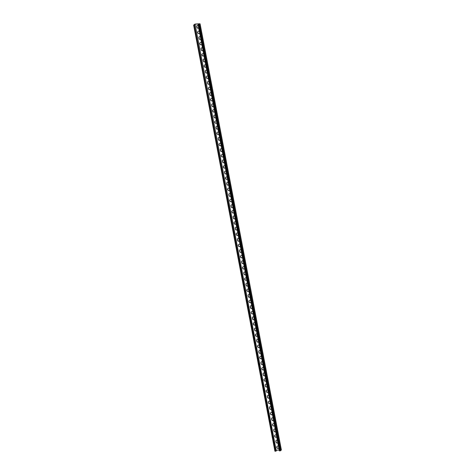 <?xml version="1.0" encoding="UTF-8"?>
<svg xmlns="http://www.w3.org/2000/svg" width="475" height="475" viewBox="0 0 475 475"><rect width="100%" height="100%" fill="white"/><g stroke="black" fill="none" stroke-linecap="round" stroke-linejoin="round"><path stroke-width="0.71" d="M278.855 448.186A1.277 1.134 39.5 0 1 276.984 446.458A1.277 1.134 39.5 0 1 278.487 446.251M277.032 446.405A1.277 1.134 -140.5 0 0 278.849 448.157M276.717 436.976A1.277 1.134 39.5 0 1 274.847 435.248A1.277 1.134 39.5 0 1 276.349 435.041M274.894 435.195A1.277 1.134 -140.5 0 0 276.711 436.941M274.58 425.76A1.277 1.134 39.5 0 1 272.709 424.032A1.277 1.134 39.5 0 1 274.212 423.831M272.751 423.985A1.277 1.134 -140.5 0 0 274.574 425.731M272.442 414.55A1.277 1.134 39.5 0 1 270.572 412.822A1.277 1.134 39.5 0 1 272.074 412.615M270.613 412.775A1.277 1.134 -140.5 0 0 272.436 414.521M270.299 403.34A1.277 1.134 39.5 0 1 268.428 401.613A1.277 1.134 39.5 0 1 269.931 401.405M268.476 401.559A1.277 1.134 -140.5 0 0 270.293 403.311M268.161 392.124A1.277 1.134 39.5 0 1 266.291 390.402A1.277 1.134 39.5 0 1 267.793 390.195M266.338 390.349A1.277 1.134 -140.5 0 0 268.155 392.095M266.024 380.914A1.277 1.134 39.5 0 1 264.153 379.187A1.277 1.134 39.5 0 1 265.656 378.985M264.201 379.139A1.277 1.134 -140.5 0 0 266.018 380.885M263.886 369.704A1.277 1.134 39.5 0 1 262.016 367.977A1.277 1.134 39.5 0 1 263.518 367.769M262.058 367.923A1.277 1.134 -140.5 0 0 263.88 369.675M261.749 358.494A1.277 1.134 39.5 0 1 259.878 356.767A1.277 1.134 39.5 0 1 261.375 356.559M259.92 356.713A1.277 1.134 -140.5 0 0 261.743 358.459M259.605 347.278A1.277 1.134 39.5 0 1 257.735 345.557A1.277 1.134 39.5 0 1 259.237 345.349M257.783 345.503A1.277 1.134 -140.5 0 0 259.599 347.249M257.468 336.068A1.277 1.134 39.5 0 1 255.598 334.341A1.277 1.134 39.5 0 1 257.1 334.133M255.645 334.293A1.277 1.134 -140.5 0 0 257.462 336.039M255.33 324.858A1.277 1.134 39.5 0 1 253.46 323.131A1.277 1.134 39.5 0 1 254.962 322.923M253.507 323.077A1.277 1.134 -140.5 0 0 255.324 324.829M253.193 313.642A1.277 1.134 39.5 0 1 251.322 311.921A1.277 1.134 39.5 0 1 252.825 311.713M251.364 311.867A1.277 1.134 -140.5 0 0 253.187 313.613M251.055 302.433A1.277 1.134 39.5 0 1 249.185 300.705A1.277 1.134 39.5 0 1 250.681 300.503M249.227 300.657A1.277 1.134 -140.5 0 0 251.049 302.403M248.912 291.223A1.277 1.134 39.5 0 1 247.042 289.495A1.277 1.134 39.5 0 1 248.544 289.287M247.089 289.447A1.277 1.134 -140.5 0 0 248.906 291.193M246.774 280.012A1.277 1.134 39.5 0 1 244.904 278.285A1.277 1.134 39.5 0 1 246.406 278.077M244.952 278.231A1.277 1.134 -140.5 0 0 246.768 279.983M244.637 268.797A1.277 1.134 39.5 0 1 242.767 267.075A1.277 1.134 39.5 0 1 244.269 266.867M242.814 267.021A1.277 1.134 -140.5 0 0 244.631 268.767M242.499 257.587A1.277 1.134 39.5 0 1 240.629 255.859A1.277 1.134 39.5 0 1 242.131 255.657M240.671 255.811A1.277 1.134 -140.5 0 0 242.493 257.557M240.362 246.377A1.277 1.134 39.5 0 1 238.486 244.649A1.277 1.134 39.5 0 1 239.988 244.441M238.533 244.595A1.277 1.134 -140.5 0 0 240.356 246.347M238.218 235.167A1.277 1.134 39.5 0 1 236.348 233.439A1.277 1.134 39.5 0 1 237.85 233.231M236.396 233.385A1.277 1.134 -140.5 0 0 238.213 235.131M236.081 223.951A1.277 1.134 39.5 0 1 234.211 222.229A1.277 1.134 39.5 0 1 235.713 222.021M234.258 222.175A1.277 1.134 -140.5 0 0 236.075 223.921M233.943 212.741A1.277 1.134 39.5 0 1 232.073 211.013A1.277 1.134 39.5 0 1 233.575 210.805M232.115 210.965A1.277 1.134 -140.5 0 0 233.938 212.711M231.806 201.531A1.277 1.134 39.5 0 1 229.936 199.803A1.277 1.134 39.5 0 1 231.438 199.595M229.977 199.749A1.277 1.134 -140.5 0 0 231.8 201.501M229.662 190.315A1.277 1.134 39.5 0 1 227.792 188.593A1.277 1.134 39.5 0 1 229.294 188.385M227.84 188.539A1.277 1.134 -140.5 0 0 229.662 190.285M227.525 179.105A1.277 1.134 39.5 0 1 225.655 177.377A1.277 1.134 39.5 0 1 227.157 177.175M225.702 177.329A1.277 1.134 -140.5 0 0 227.519 179.075M225.388 167.895A1.277 1.134 39.5 0 1 223.517 166.167A1.277 1.134 39.5 0 1 225.019 165.959M223.565 166.119A1.277 1.134 -140.5 0 0 225.382 167.865M223.25 156.685A1.277 1.134 39.5 0 1 221.38 154.957A1.277 1.134 39.5 0 1 222.882 154.749M221.421 154.903A1.277 1.134 -140.5 0 0 223.244 156.655M221.112 145.469A1.277 1.134 39.5 0 1 219.242 143.747A1.277 1.134 39.5 0 1 220.744 143.539M219.284 143.693A1.277 1.134 -140.5 0 0 221.107 145.439M218.969 134.259A1.277 1.134 39.5 0 1 217.099 132.531A1.277 1.134 39.5 0 1 218.601 132.329M217.146 132.483A1.277 1.134 -140.5 0 0 218.963 134.229M216.832 123.049A1.277 1.134 39.5 0 1 214.961 121.321A1.277 1.134 39.5 0 1 216.463 121.113M215.009 121.268A1.277 1.134 -140.5 0 0 216.826 123.019M214.694 111.839A1.277 1.134 39.5 0 1 212.824 110.111A1.277 1.134 39.5 0 1 214.326 109.903M212.871 110.058A1.277 1.134 -140.5 0 0 214.688 111.803M212.557 100.623A1.277 1.134 39.5 0 1 210.686 98.901A1.277 1.134 39.5 0 1 212.188 98.693M210.728 98.847A1.277 1.134 -140.5 0 0 212.551 100.593M210.419 89.413A1.277 1.134 39.5 0 1 208.549 87.685A1.277 1.134 39.5 0 1 210.051 87.477M208.59 87.638A1.277 1.134 -140.5 0 0 210.413 89.383M208.276 78.203A1.277 1.134 39.5 0 1 206.405 76.475A1.277 1.134 39.5 0 1 207.908 76.267M206.453 76.422A1.277 1.134 -140.5 0 0 208.27 78.173M206.138 66.987A1.277 1.134 39.5 0 1 204.268 65.265A1.277 1.134 39.5 0 1 205.77 65.057M204.315 65.212A1.277 1.134 -140.5 0 0 206.132 66.957M204.001 55.777A1.277 1.134 39.5 0 1 202.13 54.049A1.277 1.134 39.5 0 1 203.632 53.847M202.178 54.002A1.277 1.134 -140.5 0 0 203.995 55.747M201.863 44.567A1.277 1.134 39.5 0 1 199.993 42.839A1.277 1.134 39.5 0 1 201.495 42.631M200.034 42.792A1.277 1.134 -140.5 0 0 201.857 44.537M199.726 33.357A1.277 1.134 39.5 0 1 197.855 31.629A1.277 1.134 39.5 0 1 199.352 31.421M197.897 31.576A1.277 1.134 -140.5 0 0 199.72 33.327M276.1 440.503A0.974 0.867 -140.5 0 0 275.975 441.133L276.165 442.118A0.974 0.867 -140.5 0 0 277.792 442.718M277.81 442.688A0.974 0.867 39.5 0 1 276.076 442.219L275.892 441.239A0.974 0.867 39.5 0 1 277.394 440.533M273.962 429.293A0.974 0.867 -140.5 0 0 273.837 429.923L274.027 430.902A0.974 0.867 -140.5 0 0 275.648 431.508M275.672 431.478A0.974 0.867 39.5 0 1 273.938 431.009L273.748 430.029A0.974 0.867 39.5 0 1 275.257 429.323M271.825 418.077A0.974 0.867 -140.5 0 0 271.7 418.713L271.884 419.692A0.974 0.867 -140.5 0 0 273.511 420.298M273.529 420.268A0.974 0.867 39.5 0 1 271.801 419.799L271.611 418.819A0.974 0.867 39.5 0 1 273.119 418.113M269.681 406.867A0.974 0.867 -140.5 0 0 269.562 407.503L269.747 408.482A0.974 0.867 -140.5 0 0 271.373 409.088M271.391 409.058A0.974 0.867 39.5 0 1 269.663 408.589L269.473 407.603A0.974 0.867 39.5 0 1 270.982 406.897M267.544 395.657A0.974 0.867 -140.5 0 0 267.419 396.287L267.609 397.272A0.974 0.867 -140.5 0 0 269.236 397.872M269.254 397.842A0.974 0.867 39.5 0 1 267.52 397.373L267.336 396.393A0.974 0.867 39.5 0 1 268.844 395.687M265.406 384.441A0.974 0.867 -140.5 0 0 265.282 385.077L265.472 386.056A0.974 0.867 -140.5 0 0 267.092 386.662M267.116 386.632A0.974 0.867 39.5 0 1 265.382 386.163L265.198 385.183A0.974 0.867 39.5 0 1 266.701 384.477M263.269 373.231A0.974 0.867 -140.5 0 0 263.144 373.867L263.334 374.846A0.974 0.867 -140.5 0 0 264.955 375.452M264.973 375.422A0.974 0.867 39.5 0 1 263.245 374.953L263.055 373.973A0.974 0.867 39.5 0 1 264.563 373.267M261.131 362.021A0.974 0.867 -140.5 0 0 261.007 362.651L261.191 363.636A0.974 0.867 -140.5 0 0 262.817 364.236M262.835 364.206A0.974 0.867 39.5 0 1 261.108 363.737L260.918 362.758A0.974 0.867 39.5 0 1 262.426 362.051M258.988 350.811A0.974 0.867 -140.5 0 0 258.869 351.441L259.053 352.42A0.974 0.867 -140.5 0 0 260.68 353.026M260.698 352.996A0.974 0.867 39.5 0 1 258.97 352.527L258.78 351.548A0.974 0.867 39.5 0 1 260.288 350.841M256.85 339.595A0.974 0.867 -140.5 0 0 256.726 340.231L256.916 341.21A0.974 0.867 -140.5 0 0 258.543 341.816M258.56 341.786A0.974 0.867 39.5 0 1 256.827 341.317L256.642 340.338A0.974 0.867 39.5 0 1 258.151 339.631M254.713 328.385A0.974 0.867 -140.5 0 0 254.588 329.021L254.778 330A0.974 0.867 -140.5 0 0 256.399 330.606M256.423 330.576A0.974 0.867 39.5 0 1 254.689 330.107L254.505 329.122A0.974 0.867 39.5 0 1 256.007 328.421M252.575 317.175A0.974 0.867 -140.5 0 0 252.451 317.805L252.641 318.79A0.974 0.867 -140.5 0 0 254.262 319.39M254.279 319.36A0.974 0.867 39.5 0 1 252.552 318.891L252.362 317.912A0.974 0.867 39.5 0 1 253.87 317.205M250.438 305.965A0.974 0.867 -140.5 0 0 250.313 306.595L250.497 307.574A0.974 0.867 -140.5 0 0 252.124 308.18M252.142 308.15A0.974 0.867 39.5 0 1 250.414 307.681L250.224 306.702A0.974 0.867 39.5 0 1 251.732 305.995M248.294 294.749A0.974 0.867 -140.5 0 0 248.176 295.385L248.36 296.364A0.974 0.867 -140.5 0 0 249.987 296.97M250.004 296.94A0.974 0.867 39.5 0 1 248.277 296.471L248.087 295.492A0.974 0.867 39.5 0 1 249.595 294.785M246.157 283.539A0.974 0.867 -140.5 0 0 246.032 284.175L246.222 285.154A0.974 0.867 -140.5 0 0 247.849 285.76M247.867 285.73A0.974 0.867 39.5 0 1 246.133 285.261L245.949 284.276A0.974 0.867 39.5 0 1 247.457 283.569M244.019 272.329A0.974 0.867 -140.5 0 0 243.895 272.959L244.085 273.938A0.974 0.867 -140.5 0 0 245.706 274.544M245.729 274.514A0.974 0.867 39.5 0 1 243.996 274.045L243.812 273.066A0.974 0.867 39.5 0 1 245.314 272.359M241.882 261.113A0.974 0.867 -140.5 0 0 241.757 261.749L241.947 262.728A0.974 0.867 -140.5 0 0 243.568 263.334M243.586 263.304A0.974 0.867 39.5 0 1 241.858 262.835L241.668 261.856A0.974 0.867 39.5 0 1 243.176 261.149M239.744 249.903A0.974 0.867 -140.5 0 0 239.62 250.539L239.804 251.518A0.974 0.867 -140.5 0 0 241.431 252.124M241.448 252.094A0.974 0.867 39.5 0 1 239.721 251.625L239.531 250.64A0.974 0.867 39.5 0 1 241.039 249.939M237.601 238.693A0.974 0.867 -140.5 0 0 237.482 239.323L237.666 240.308A0.974 0.867 -140.5 0 0 239.293 240.908M239.311 240.878A0.974 0.867 39.5 0 1 237.577 240.409L237.393 239.43A0.974 0.867 39.5 0 1 238.901 238.723M235.463 227.483A0.974 0.867 -140.5 0 0 235.339 228.113L235.529 229.092A0.974 0.867 -140.5 0 0 237.156 229.698M237.173 229.668A0.974 0.867 39.5 0 1 235.44 229.199L235.256 228.22A0.974 0.867 39.5 0 1 236.764 227.513M233.326 216.268A0.974 0.867 -140.5 0 0 233.201 216.903L233.391 217.882A0.974 0.867 -140.5 0 0 235.012 218.488M235.036 218.458A0.974 0.867 39.5 0 1 233.302 217.989L233.118 217.01A0.974 0.867 39.5 0 1 234.62 216.303M231.188 205.058A0.974 0.867 -140.5 0 0 231.064 205.693L231.248 206.672A0.974 0.867 -140.5 0 0 232.875 207.278M232.893 207.248A0.974 0.867 39.5 0 1 231.165 206.779L230.975 205.794A0.974 0.867 39.5 0 1 232.483 205.093M229.051 193.848A0.974 0.867 -140.5 0 0 228.926 194.477L229.11 195.463A0.974 0.867 -140.5 0 0 230.737 196.062M230.755 196.033A0.974 0.867 39.5 0 1 229.027 195.563L228.837 194.584A0.974 0.867 39.5 0 1 230.345 193.877M226.908 182.638A0.974 0.867 -140.5 0 0 226.789 183.267L226.973 184.247A0.974 0.867 -140.5 0 0 228.6 184.852M228.618 184.822A0.974 0.867 39.5 0 1 226.884 184.353L226.7 183.374A0.974 0.867 39.5 0 1 228.208 182.667M224.77 171.422A0.974 0.867 -140.5 0 0 224.645 172.057L224.835 173.037A0.974 0.867 -140.5 0 0 226.462 173.642M226.48 173.612A0.974 0.867 39.5 0 1 224.746 173.143L224.562 172.164A0.974 0.867 39.5 0 1 226.064 171.457M222.632 160.212A0.974 0.867 -140.5 0 0 222.508 160.847L222.698 161.827A0.974 0.867 -140.5 0 0 224.319 162.426M224.342 162.402A0.974 0.867 39.5 0 1 222.609 161.933L222.425 160.948A0.974 0.867 39.5 0 1 223.927 160.241M220.495 149.002A0.974 0.867 -140.5 0 0 220.37 149.631L220.554 150.611A0.974 0.867 -140.5 0 0 222.181 151.216M222.199 151.187A0.974 0.867 39.5 0 1 220.471 150.718L220.281 149.738A0.974 0.867 39.5 0 1 221.789 149.031M218.357 137.786A0.974 0.867 -140.5 0 0 218.233 138.421L218.417 139.401A0.974 0.867 -140.5 0 0 220.044 140.006M220.062 139.977A0.974 0.867 39.5 0 1 218.334 139.507L218.144 138.528A0.974 0.867 39.5 0 1 219.652 137.821M216.214 126.576A0.974 0.867 -140.5 0 0 216.095 127.211L216.279 128.191A0.974 0.867 -140.5 0 0 217.906 128.796M217.924 128.767A0.974 0.867 39.5 0 1 216.19 128.298L216.006 127.312A0.974 0.867 39.5 0 1 217.514 126.611M214.077 115.366A0.974 0.867 -140.5 0 0 213.952 115.995L214.142 116.981A0.974 0.867 -140.5 0 0 215.763 117.58M215.787 117.551A0.974 0.867 39.5 0 1 214.053 117.082L213.869 116.102A0.974 0.867 39.5 0 1 215.371 115.395M211.939 104.156A0.974 0.867 -140.5 0 0 211.814 104.785L212.004 105.765A0.974 0.867 -140.5 0 0 213.625 106.37M213.649 106.341A0.974 0.867 39.5 0 1 211.915 105.872L211.725 104.892A0.974 0.867 39.5 0 1 213.233 104.185M209.802 92.94A0.974 0.867 -140.5 0 0 209.677 93.575L209.861 94.555A0.974 0.867 -140.5 0 0 211.488 95.16M211.506 95.131A0.974 0.867 39.5 0 1 209.778 94.662L209.588 93.682A0.974 0.867 39.5 0 1 211.096 92.975M207.658 81.73A0.974 0.867 -140.5 0 0 207.539 82.365L207.723 83.345A0.974 0.867 -140.5 0 0 209.35 83.95M209.368 83.921A0.974 0.867 39.5 0 1 207.64 83.452L207.45 82.466A0.974 0.867 39.5 0 1 208.958 81.765M205.521 70.52A0.974 0.867 -140.5 0 0 205.396 71.149L205.586 72.135A0.974 0.867 -140.5 0 0 207.213 72.734M207.231 72.705A0.974 0.867 39.5 0 1 205.497 72.236L205.313 71.256A0.974 0.867 39.5 0 1 206.821 70.549M203.383 59.31A0.974 0.867 -140.5 0 0 203.258 59.939L203.448 60.919A0.974 0.867 -140.5 0 0 205.069 61.524M205.093 61.495A0.974 0.867 39.5 0 1 203.359 61.026L203.175 60.046A0.974 0.867 39.5 0 1 204.678 59.339M201.246 48.094A0.974 0.867 -140.5 0 0 201.121 48.729L201.311 49.709A0.974 0.867 -140.5 0 0 202.932 50.314M202.95 50.285A0.974 0.867 39.5 0 1 201.222 49.816L201.032 48.836A0.974 0.867 39.5 0 1 202.54 48.129M199.108 36.884A0.974 0.867 -140.5 0 0 198.983 37.519L199.167 38.499A0.974 0.867 -140.5 0 0 200.794 39.098M200.812 39.075A0.974 0.867 39.5 0 1 199.084 38.606L198.894 37.62A0.974 0.867 39.5 0 1 200.402 36.913M196.965 25.674A0.974 0.867 -140.5 0 0 196.846 26.303L197.03 27.283A0.974 0.867 -140.5 0 0 198.657 27.888M198.675 27.859A0.974 0.867 39.5 0 1 196.947 27.39L196.757 26.41A0.974 0.867 39.5 0 1 198.265 25.703M195.166 24.765L276.278 451.001L195.166 24.765L193.937 25.068L194.833 24.207L199.631 23.857L198.603 24.771M195.005 24.961L193.646 25.122L194.922 24.1L199.72 23.75L200.064 23.898L199.453 24.635L198.455 24.884L198.093 24.795L198.556 24.522M281.313 449.831L280.725 450.68L279.365 450.84L198.134 24.848M279.205 450.021L276.331 450.229M276.278 451.001L274.918 451.161L193.687 25.169M279.728 450.923L198.455 24.884M280.078 450.9L198.805 24.86M280.725 450.68L199.453 24.635M281.337 449.938L200.064 23.898M194.833 24.207L194.946 24.783M194.554 24.302L194.691 25.009M275.28 451.25L194.008 25.211M275.631 451.226L194.358 25.181M198.093 24.795L279.365 450.84M200.082 23.839L281.354 449.878M193.646 25.122L274.918 451.161"/></g></svg>
